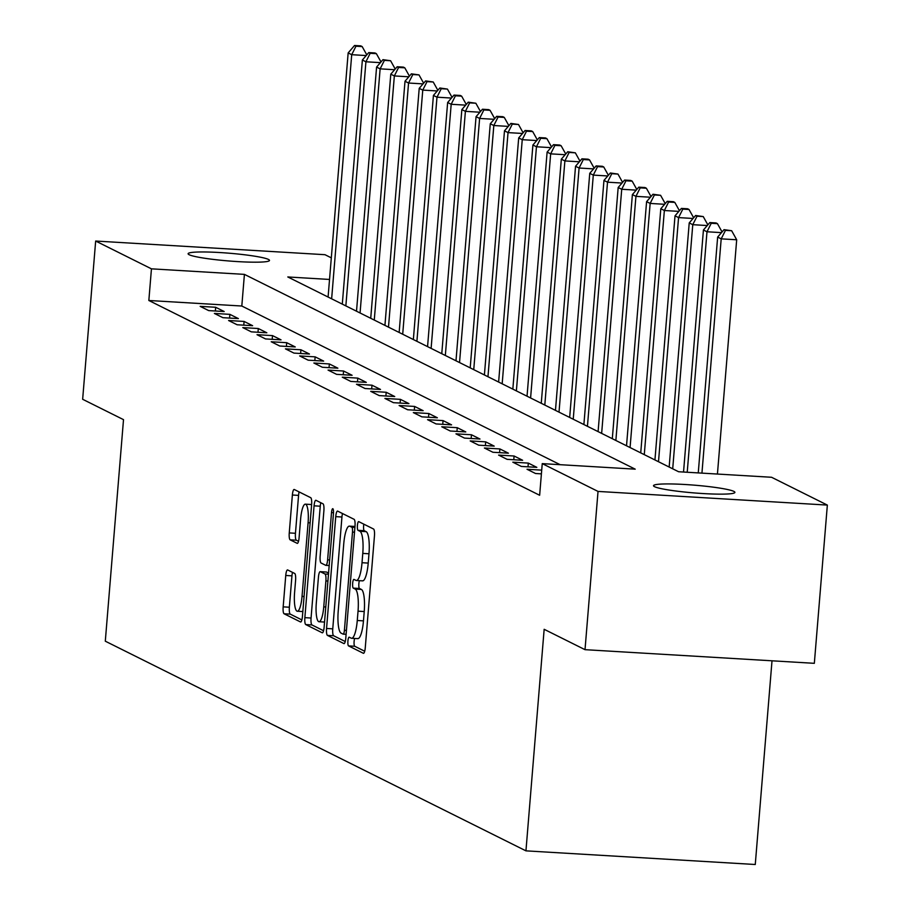 <?xml version="1.0" encoding="UTF-8"?>
<svg xmlns="http://www.w3.org/2000/svg" width="910" height="910" viewBox="0 0 910 910"><rect width="100%" height="100%" fill="white"/><g stroke="black" fill="none" stroke-linecap="round" stroke-linejoin="round"><path stroke-width="1.36" d="M347.916 641.061A4.379 1.012 -86.6 0 0 348.541 645.895L363.363 653.289A6.268 1.445 -86.6 0 0 363.5 653.323A6.268 1.445 -86.6 0 0 365.263 647.772L374.454 535.933A6.268 1.445 -86.6 0 0 373.578 529.029L358.756 521.635A4.379 1.012 -86.6 0 0 358.654 521.612A4.379 1.012 -86.6 0 0 357.414 525.502A4.379 1.012 -86.6 0 0 358.039 530.337L359.962 531.292A20.043 4.607 -86.6 0 1 362.783 553.394L362.021 562.721A20.043 4.607 -86.6 0 1 356.367 580.5A20.043 4.607 -86.6 0 1 355.924 580.375L354.001 579.42A4.379 1.012 -86.6 0 0 353.91 579.386A4.379 1.012 -86.6 0 0 352.671 583.276A4.379 1.012 -86.6 0 0 353.285 588.122L355.207 589.077A20.043 4.607 -86.6 0 1 358.039 611.179L357.266 620.495A20.043 4.607 -86.6 0 1 351.613 638.274A20.043 4.607 -86.6 0 1 351.169 638.16L349.258 637.205A4.379 1.012 -86.6 0 0 349.156 637.171A4.379 1.012 -86.6 0 0 347.916 641.061M354.673 638.456A4.379 1.012 -86.6 0 0 354.115 641.436A4.379 1.012 -86.6 0 0 354.741 646.271L364.705 651.241M363.841 524.171A4.379 1.012 -86.6 0 0 363.613 525.866A4.379 1.012 -86.6 0 0 364.239 530.701L366.15 531.656L359.962 531.292M359.416 580.682A4.379 1.012 -86.6 0 0 358.87 583.651A4.379 1.012 -86.6 0 0 359.484 588.486L361.406 589.441L355.207 589.077M268.461 259.441A40.836 3.879 -175.3 0 1 269.496 260.419A40.836 3.879 -175.3 0 1 233.222 261.306A40.836 3.879 -175.3 0 1 189.132 254.709A40.836 3.879 -175.3 0 1 188.108 253.731A40.836 3.879 -175.3 0 1 224.383 252.843A40.836 3.879 -175.3 0 1 268.461 259.441M733.881 491.4A40.836 3.879 -175.3 0 1 734.905 492.39A40.836 3.879 -175.3 0 1 698.63 493.265A40.836 3.879 -175.3 0 1 654.54 486.679A40.836 3.879 -175.3 0 1 653.516 485.701A40.836 3.879 -175.3 0 1 689.791 484.814A40.836 3.879 -175.3 0 1 733.881 491.4M287.662 569.956A6.268 1.445 -86.6 0 0 287.514 569.922A6.268 1.445 -86.6 0 0 285.751 575.473L283.169 606.856A6.268 1.445 -86.6 0 0 284.056 613.761L300.516 621.962A6.268 1.445 -86.6 0 0 300.653 622.008A6.268 1.445 -86.6 0 0 302.427 616.445L311.618 504.606A6.268 1.445 -86.6 0 0 310.731 497.702L294.271 489.5A6.268 1.445 -86.6 0 0 294.135 489.455A6.268 1.445 -86.6 0 0 292.372 495.017L289.255 532.919A6.268 1.445 -86.6 0 0 290.131 539.823L297.183 543.338A6.268 1.445 -86.6 0 0 297.32 543.372A6.268 1.445 -86.6 0 0 299.083 537.821L300.63 519.018A16.755 3.856 -86.6 0 1 305.362 504.163A16.755 3.856 -86.6 0 1 308.092 522.738L302.04 596.368A16.755 3.856 -86.6 0 1 297.308 611.236A16.755 3.856 -86.6 0 1 294.578 592.649L295.591 580.375A6.268 1.445 -86.6 0 0 294.703 573.471L287.662 569.956M329.534 279.45L287.799 276.958L678.598 471.744L771.566 477.272L827.349 505.084L814.336 663.322L585.016 649.672L544.157 629.299L525.946 850.85L105.298 641.186L123.51 419.647L82.651 399.285L95.664 241.036L324.984 254.698L331.308 257.849M585.016 649.672L598.029 491.423L542.246 463.622L635.214 469.162L244.415 274.376L151.447 268.837L95.664 241.036M560.15 464.691L241.81 306.022L148.842 300.493L539.641 495.267L542.246 463.622M148.842 300.493L151.447 268.837M326.553 628.469A6.268 1.445 -86.6 0 0 327.441 635.385L343.9 643.586A6.268 1.445 -86.6 0 0 344.037 643.62A6.268 1.445 -86.6 0 0 345.8 638.069L355.002 526.23A6.268 1.445 -86.6 0 0 354.115 519.326L337.655 511.124A6.268 1.445 -86.6 0 0 337.519 511.079A6.268 1.445 -86.6 0 0 335.745 516.641L326.553 628.469L332.753 628.844A6.268 1.445 -86.6 0 0 333.64 635.749L345.254 641.539M322.208 632.78L305.749 624.567A6.268 1.445 -86.6 0 1 304.861 617.663L314.064 505.823A6.268 1.445 -86.6 0 1 315.827 500.272A6.268 1.445 -86.6 0 1 315.963 500.307L323.004 503.822A6.268 1.445 -86.6 0 1 323.892 510.726L320.161 556.09A6.268 1.445 -86.6 0 0 321.048 562.994L325.723 565.326A6.268 1.445 -86.6 0 0 325.86 565.36A6.268 1.445 -86.6 0 0 327.623 559.809L331.513 512.58A4.379 1.012 -86.6 0 1 332.741 508.69A4.379 1.012 -86.6 0 1 333.458 513.558L324.119 627.252A6.268 1.445 -86.6 0 1 322.345 632.814A6.268 1.445 -86.6 0 1 322.208 632.78L322.493 632.791M541.712 470.14L527.026 469.264L535.546 473.507L541.404 473.86M512.819 462.178L521.339 466.432L536.832 467.353L528.312 463.099L512.819 462.178M498.6 455.091L507.132 459.345L522.624 460.267L514.093 456.012L498.6 455.091M484.393 448.016L492.913 452.259L508.417 453.18L499.886 448.937L484.393 448.016M470.186 440.929L478.705 445.183L494.198 446.105L485.678 441.85L470.186 440.929M455.967 433.842L464.498 438.097L479.991 439.018L471.46 434.764L455.967 433.842M441.76 426.767L450.279 431.01L465.784 431.932L457.252 427.689L441.76 426.767M427.552 419.681L436.072 423.935L451.565 424.856L443.045 420.602L427.552 419.681M413.333 412.594L421.865 416.848L437.357 417.77L428.826 413.515L413.333 412.594M399.126 405.519L407.657 409.762L423.15 410.683L414.619 406.44L399.126 405.519M384.919 398.432L393.438 402.675L408.931 403.608L400.411 399.353L384.919 398.432M370.7 391.346L379.231 395.6L394.724 396.521L386.193 392.267L370.7 391.346M356.492 384.259L365.024 388.513L380.516 389.435L371.985 385.192L356.492 384.259M342.285 377.184L350.805 381.426L366.298 382.359L357.778 378.105L342.285 377.184M328.066 370.097L336.598 374.351L352.09 375.273L343.559 371.018L328.066 370.097M313.859 363.01L322.39 367.265L337.883 368.186L329.352 363.943L313.859 363.01M299.652 355.935L308.171 360.178L323.664 361.099L315.144 356.857L299.652 355.935M285.433 348.849L293.964 353.103L309.457 354.024L300.926 349.77L285.433 348.849M271.226 341.762L279.757 346.016L295.25 346.938L286.718 342.695L271.226 341.762M257.018 334.687L265.538 338.929L281.031 339.851L272.511 335.608L257.018 334.687M242.799 327.6L251.331 331.854L266.823 332.776L258.292 328.521L242.799 327.6M228.592 320.513L237.123 324.768L252.616 325.689L244.085 321.435L228.592 320.513M214.385 313.438L222.905 317.681L238.397 318.602L229.877 314.36L214.385 313.438M224.19 311.527L215.67 307.273L200.166 306.351L208.697 310.606L224.19 311.527M525.946 850.85L755.266 864.5L772.01 660.796M827.349 505.084L598.029 491.423M241.81 306.022L244.415 274.376M528.312 463.099L528.005 466.819M514.093 456.012L513.786 459.743M499.886 448.937L499.579 452.657M485.678 441.85L485.371 445.57M471.46 434.764L471.152 438.495M457.252 427.689L456.945 431.408M443.045 420.602L442.738 424.322M428.826 413.515L428.519 417.246M414.619 406.44L414.312 410.16M400.411 399.353L400.104 403.073M386.193 392.267L385.897 395.998M371.985 385.192L371.678 388.911M357.778 378.105L357.471 381.825M343.559 371.018L343.263 374.749M329.352 363.943L329.045 367.663M315.144 356.857L314.837 360.576M300.926 349.77L300.63 353.501M286.718 342.695L286.411 346.414M272.511 335.608L272.204 339.328M258.292 328.521L257.996 332.252M244.085 321.435L243.778 325.166M229.877 314.36L229.57 318.079M215.67 307.273L215.363 310.992M357.368 638.524A20.043 4.607 -86.6 0 0 357.812 638.649A20.043 4.607 -86.6 0 0 363.465 620.87L357.266 620.495M361.406 589.441A20.043 4.607 -86.6 0 1 364.227 611.543L363.465 620.87M362.123 580.739A20.043 4.607 -86.6 0 0 362.567 580.864A20.043 4.607 -86.6 0 0 368.22 563.085L362.021 562.721M366.15 531.656A20.043 4.607 -86.6 0 1 368.982 553.769L368.22 563.085M342.501 513.536A6.268 1.445 -86.6 0 0 341.944 517.005L332.753 628.844M343.081 634.122A4.379 1.012 -86.6 0 0 343.172 634.145A4.379 1.012 -86.6 0 0 344.412 630.266L352.488 532.088A4.379 1.012 -86.6 0 0 351.863 527.254L349.838 526.253A20.043 4.607 -86.6 0 0 349.394 526.128A20.043 4.607 -86.6 0 0 343.741 543.907L338.224 611.008A20.043 4.607 -86.6 0 0 341.057 633.11L343.081 634.122M323.562 630.732L311.948 624.942L305.749 624.567M320.809 502.729A6.268 1.445 -86.6 0 0 320.252 506.199L311.061 618.027A6.268 1.445 -86.6 0 0 311.948 624.942M316.293 603.148A16.755 3.856 -86.6 0 0 319.035 621.735A16.755 3.856 -86.6 0 0 323.755 606.868L325.894 580.933A6.268 1.445 -86.6 0 0 325.007 574.017L320.331 571.696A6.268 1.445 -86.6 0 0 320.195 571.651A6.268 1.445 -86.6 0 0 318.432 577.213L316.293 603.148M326.246 572.049A6.268 1.445 -86.6 0 1 326.394 572.026A6.268 1.445 -86.6 0 1 326.531 572.06L328.567 573.072M311.618 504.538A16.755 3.856 -86.6 0 0 311.561 504.527L305.362 504.163M299.117 491.912A6.268 1.445 -86.6 0 0 298.571 495.381L295.454 533.283A6.268 1.445 -86.6 0 0 296.33 540.199L298.537 541.291M292.508 572.379A6.268 1.445 -86.6 0 0 291.951 575.848L289.369 607.22A6.268 1.445 -86.6 0 0 290.256 614.125L301.87 619.915M717.433 474.053L736.69 239.774L721.198 238.852L717.649 237.078L698.254 472.916M701.94 473.132L721.198 238.852L725.463 230.367L731.651 230.731L724.041 229.661L725.463 230.367M717.649 237.078L724.041 229.661M731.651 230.731L736.69 239.774M687.221 472.256L706.99 231.766L703.43 229.991L683.535 472.04M721.482 232.63L706.99 231.766L711.245 223.28L717.444 223.655L716.022 222.939L709.823 222.575L711.245 223.28M703.43 229.991L709.823 222.575M717.444 223.655L722.062 231.948M672.706 468.809L692.772 224.679L689.223 222.916L669.157 467.035M707.263 225.543L692.772 224.679L697.037 216.205L703.237 216.569L695.615 215.488L697.037 216.205M689.223 222.916L695.615 215.488M703.237 216.569L707.855 224.861M658.499 461.723L678.564 217.604L675.015 215.829L654.938 459.948M693.056 218.468L678.564 217.604L682.83 209.118L689.018 209.482L687.607 208.777L681.408 208.413L682.83 209.118M675.015 215.829L681.408 208.413M689.018 209.482L693.647 217.774M644.28 454.636L664.357 210.517L660.796 208.743L640.731 452.873M678.849 211.382L664.357 210.517L668.611 202.031L674.81 202.407L673.389 201.69L667.189 201.326L668.611 202.031M660.796 208.743L667.189 201.326M674.81 202.407L679.44 210.699M630.073 447.561L650.149 203.43L646.589 201.667L626.524 445.786M664.63 204.295L650.149 203.43L654.404 194.956L660.603 195.32L652.982 194.239L654.404 194.956M646.589 201.667L652.982 194.239M660.603 195.32L665.221 203.612M615.865 440.474L635.931 196.355L632.382 194.581L612.305 438.7M650.422 197.22L635.931 196.355L640.196 187.869L646.384 188.233L644.974 187.528L638.774 187.164L640.196 187.869M632.382 194.581L638.774 187.164M646.384 188.233L651.014 196.526M601.646 433.387L621.723 189.269L618.174 187.494L598.097 431.613M636.215 190.133L621.723 189.269L625.978 180.783L632.177 181.158L630.755 180.442L624.556 180.078L625.978 180.783M618.174 187.494L624.556 180.078M632.177 181.158L636.807 189.451M587.439 426.301L607.516 182.182L603.956 180.419L583.89 424.538M621.996 183.046L607.516 182.182L611.77 173.708L617.97 174.072L610.348 172.991L611.77 173.708M603.956 180.419L610.348 172.991M617.97 174.072L622.588 182.364M573.232 419.226L593.297 175.107L589.748 173.332L569.671 417.451M607.789 175.96L593.297 175.107L597.563 166.621L603.751 166.985L602.34 166.28L596.141 165.916L597.563 166.621M589.748 173.332L596.141 165.916M603.751 166.985L608.38 175.277M559.013 412.139L579.09 168.02L575.541 166.246L555.464 410.364M593.582 168.885L579.09 168.02L583.344 159.534L589.543 159.91L588.122 159.193L581.922 158.829L583.344 159.534M575.541 166.246L581.922 158.829M589.543 159.91L594.173 168.202M544.806 405.052L564.883 160.933L561.322 159.17L541.257 403.289M579.363 161.798L564.883 160.933L569.137 152.448L575.336 152.823L567.715 151.743L569.137 152.448M561.322 159.17L567.715 151.743M575.336 152.823L579.954 161.115M530.598 397.977L550.664 153.858L547.115 152.084L527.038 396.203M565.155 154.711L550.664 153.858L554.929 145.373L561.129 145.737L559.707 145.031L553.508 144.667L554.929 145.373M547.115 152.084L553.508 144.667M561.129 145.737L565.747 154.029M516.38 390.89L536.456 146.772L532.907 144.997L512.83 389.116M550.948 147.636L536.456 146.772L540.711 138.286L546.91 138.661L545.488 137.945L539.289 137.581L540.711 138.286M532.907 144.997L539.289 137.581M546.91 138.661L551.54 146.954M502.172 383.804L522.249 139.685L518.689 137.922L498.623 382.041M536.729 140.549L522.249 139.685L526.503 131.199L532.703 131.575L531.281 130.869L525.081 130.494L526.503 131.199M518.689 137.922L525.081 130.494M532.703 131.575L537.321 139.867M487.965 376.729L508.03 132.61L504.481 130.835L484.404 374.954M522.522 133.463L508.03 132.61L512.296 124.124L518.495 124.488L510.874 123.407L512.296 124.124M504.481 130.835L510.874 123.407M518.495 124.488L523.113 132.78M473.746 369.642L493.823 125.523L490.274 123.749L470.197 367.867M508.315 126.388L493.823 125.523L498.077 117.037L504.276 117.413L502.855 116.696L496.655 116.332L498.077 117.037M490.274 123.749L496.655 116.332M504.276 117.413L508.906 125.705M459.539 362.555L479.615 118.436L476.055 116.662L455.99 360.792M494.096 119.301L479.615 118.436L483.87 109.951L490.069 110.326L488.647 109.621L482.448 109.246L483.87 109.951M476.055 116.662L482.448 109.246M490.069 110.326L494.687 118.618M445.331 355.48L465.397 111.35L461.848 109.587L441.771 353.706M479.888 112.214L465.397 111.35L469.662 102.875L475.862 103.24L468.24 102.159L469.662 102.875M461.848 109.587L468.24 102.159M475.862 103.24L480.48 111.532M431.113 348.393L451.189 104.275L447.64 102.5L427.563 346.619M465.681 105.139L451.189 104.275L455.444 95.789L461.643 96.153L460.221 95.448L454.022 95.084L455.444 95.789M447.64 102.5L454.022 95.084M461.643 96.153L466.273 104.445M416.905 341.307L436.982 97.188L433.422 95.413L413.356 339.544M451.462 98.052L436.982 97.188L441.236 88.702L447.436 89.078L439.814 87.997L441.236 88.702M433.422 95.413L439.814 87.997M447.436 89.078L452.054 97.37M402.698 334.232L422.763 90.101L419.214 88.338L399.149 332.457M437.255 90.966L422.763 90.101L427.029 81.627L433.228 81.991L425.607 80.91L427.029 81.627M419.214 88.338L425.607 80.91M433.228 81.991L437.846 90.283M388.49 327.145L408.556 83.026L405.007 81.252L384.93 325.37M423.048 83.891L408.556 83.026L412.81 74.54L419.01 74.904L411.388 73.835L412.81 74.54M405.007 81.252L411.388 73.835M419.01 74.904L423.639 83.197M374.272 320.058L394.349 75.94L390.788 74.165L370.723 318.295M408.829 76.804L394.349 75.94L398.603 67.454L404.802 67.829L403.38 67.112L397.181 66.748L398.603 67.454M390.788 74.165L397.181 66.748M404.802 67.829L409.42 76.121M360.064 312.983L380.13 68.853L376.581 67.09L356.515 311.209M394.622 69.717L380.13 68.853L384.395 60.378L390.595 60.742L382.974 59.662L384.395 60.378M376.581 67.09L382.974 59.662M390.595 60.742L395.213 69.035M345.857 305.897L365.922 61.778L362.373 60.003L342.296 304.122M380.414 62.642L365.922 61.778L370.177 53.292L376.376 53.656L374.954 52.951L368.755 52.587L370.177 53.292M362.373 60.003L368.755 52.587M376.376 53.656L381.006 61.948M331.638 298.81L351.715 54.691L348.155 52.916L328.089 297.047M366.207 55.556L351.715 54.691L355.969 46.205L362.169 46.581L360.747 45.864L354.547 45.5L355.969 46.205M348.155 52.916L354.547 45.5M362.169 46.581L366.787 54.873M354.741 646.271L348.541 645.895M364.239 530.701L358.039 530.337M359.484 588.486L353.285 588.122M364.227 611.543L358.039 611.179M368.982 553.769L362.783 553.394M341.944 517.005L335.745 516.641M333.64 635.749L327.441 635.385M346.118 634.304L343.275 634.134M346.437 630.38L344.412 630.266M354.513 532.213L352.488 532.088M354.9 527.436L351.863 527.254M354.968 526.56L349.838 526.253M311.061 618.027L304.861 617.663M320.252 506.199L314.064 505.823M329.192 565.531L325.996 565.337M329.647 559.923L327.623 559.809M333.515 512.705L331.513 512.58M325.78 606.993L323.755 606.868M327.918 581.046L325.894 580.933M328.476 574.221L325.007 574.017M326.531 572.06L320.331 571.696M304.065 596.494L302.04 596.368M310.117 522.863L308.092 522.738M296.33 540.199L290.131 539.823M295.454 533.283L289.255 532.919M298.571 495.381L292.372 495.017M290.256 614.125L284.056 613.761M289.369 607.22L283.169 606.856M291.951 575.848L285.751 575.473M357.812 638.649L351.613 638.274M362.567 580.864L356.367 580.5M346.107 634.327L343.172 634.145M354.98 526.458L349.394 526.128M329.181 565.554L325.86 565.36M324.54 622.053L319.035 621.735M326.394 572.026L320.195 571.651M302.825 611.554L297.308 611.236"/></g></svg>
